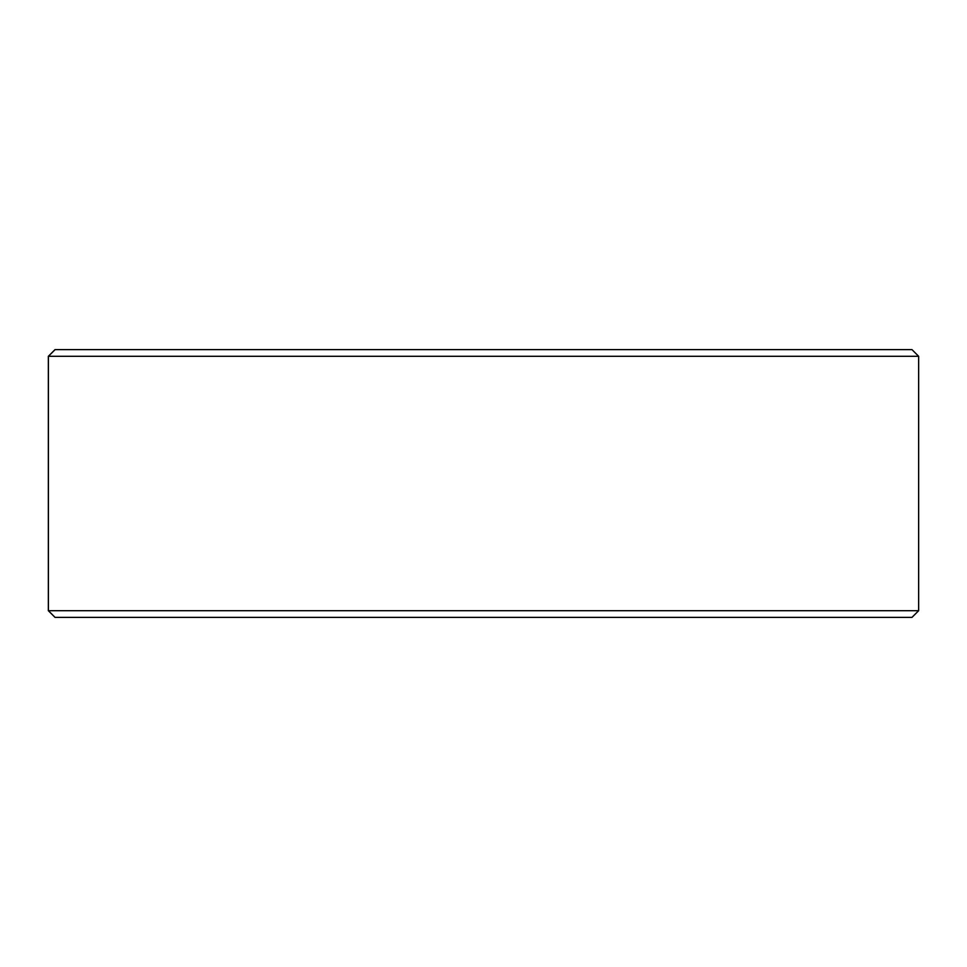 <?xml version="1.0" encoding="UTF-8"?>
<svg xmlns="http://www.w3.org/2000/svg" width="967" height="967" viewBox="0 0 967 967"><rect width="100%" height="100%" fill="white"/><g stroke="black" fill="none" stroke-linecap="round" stroke-linejoin="round"><path stroke-width="1.45" d="M55.107 617.393L911.954 617.393L918.65 610.697L918.65 356.303L911.954 349.607L55.046 349.607L48.35 356.303L48.35 610.697L55.046 617.393L48.41 610.697L48.41 356.303L55.107 349.607M918.65 356.303L48.41 356.303M918.65 610.697L48.41 610.697"/></g></svg>

